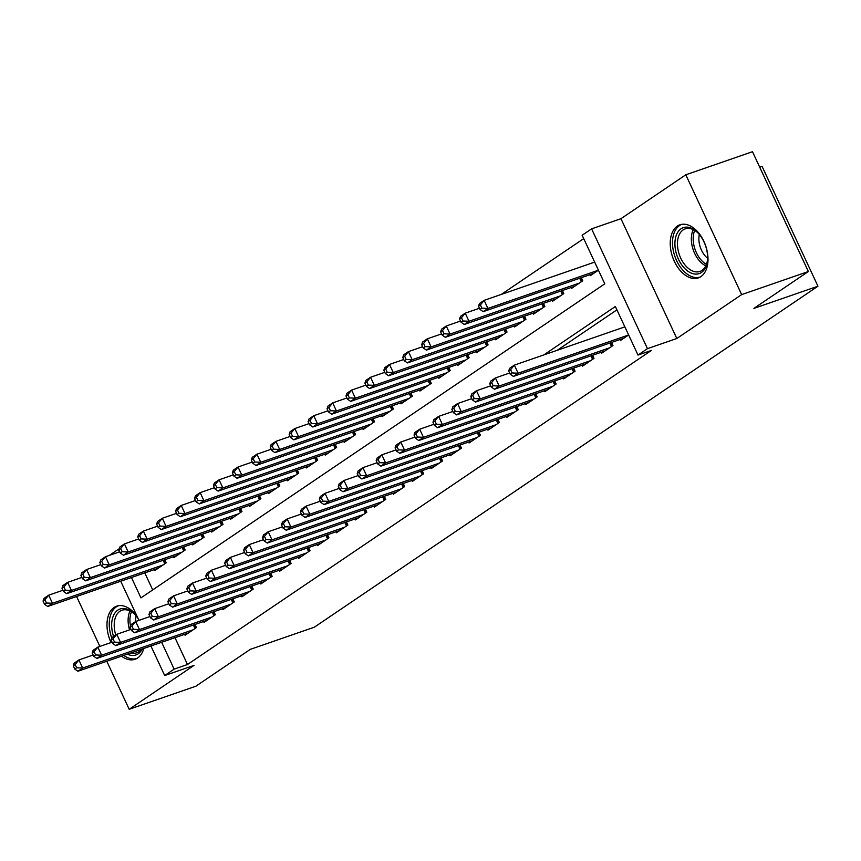 <?xml version="1.0" encoding="UTF-8"?>
<svg xmlns="http://www.w3.org/2000/svg" width="861" height="861" viewBox="0 0 861 861"><rect width="100%" height="100%" fill="white"/><g stroke="black" fill="none" stroke-linecap="round" stroke-linejoin="round"><path stroke-width="1.29" d="M677.338 226.099A28.101 17.468 -109.1 0 0 673.431 259.247A28.101 17.468 -109.1 0 0 698.303 277.92A28.101 17.468 -109.1 0 0 700.897 276.618A28.101 17.468 -109.1 0 0 704.804 243.48A28.101 17.468 -109.1 0 0 679.921 224.807A28.101 17.468 -109.1 0 0 677.338 226.099M137.351 616.907A28.101 17.468 -109.1 0 0 116.676 606.166A28.101 17.468 -109.1 0 0 114.093 607.457A28.101 17.468 -109.1 0 0 111.026 642.554M121.509 656.168A28.101 17.468 -109.1 0 0 135.059 659.278A28.101 17.468 -109.1 0 0 137.652 657.976A28.101 17.468 -109.1 0 0 143.787 648.451M131.442 577.516L140.935 597.889L604.788 283.829L582.144 235.257L591.604 228.854L647.472 348.662L638.012 355.066L615.357 306.494L543.883 354.893M620.953 218.694L676.821 338.502L741.665 294.602L808.361 271.527L752.482 151.708L685.797 174.794L620.953 218.694L591.604 228.854M759.725 167.228L762.082 166.41L817.95 286.218L314.34 627.195L250.314 649.355L195.888 686.206L129.193 709.292L194.037 665.381L164.699 675.541L150.912 645.987M109.293 555.41L118.291 549.318L119.485 551.879M119.022 549.06L118.291 549.318M583.704 238.615L501.274 294.419M741.665 294.602L685.797 174.794M76.597 596.49L99.876 646.417M106.796 661.259L129.193 709.292M620.081 339.492L620.523 340.439L628.627 334.951M601.15 352.31L601.591 353.258L612.946 345.562L611.504 342.463M582.219 365.129L582.649 366.076L594.015 358.38L592.572 355.281M563.277 377.947L563.718 378.894L575.083 371.199L573.63 368.099M544.346 390.765L544.787 391.712L556.152 384.017L554.699 380.917M525.414 403.583L525.856 404.53L537.221 396.846L535.768 393.735M506.483 416.401L506.925 417.348L518.279 409.664L516.837 406.553M487.552 429.219L487.993 430.166L499.348 422.482L497.906 419.372M468.621 442.048L469.062 442.984L480.416 435.3L478.974 432.19M449.69 454.866L450.131 455.803L461.485 448.118L460.043 445.008M430.758 467.684L431.189 468.621L442.554 460.936L441.112 457.826M411.816 480.503L412.258 481.439L423.623 473.754L422.17 470.655M392.885 493.321L393.326 494.268L404.692 486.573L403.239 483.473M373.954 506.139L374.395 507.086L385.76 499.391L384.307 496.291M355.023 518.957L355.464 519.904L366.818 512.209L365.376 509.109M336.091 531.775L336.533 532.722L347.887 525.027L346.445 521.927M317.16 544.593L317.601 545.54L328.956 537.845L327.514 534.746M298.229 557.411L298.67 558.358L310.025 550.663L308.582 547.564M279.298 570.23L279.728 571.177L291.093 563.481L289.651 560.382M260.356 583.048L260.797 583.995L272.162 576.3L270.709 573.2M241.424 595.866L241.866 596.813L253.231 589.118L251.778 586.018M222.493 608.684L222.934 609.631L234.3 601.936L232.847 598.836M203.562 621.502L204.003 622.449L215.358 614.754L213.915 611.654M144.777 572.899L152.709 589.914M154.431 569.562L154.872 570.509L166.227 562.814L164.785 559.715M173.362 556.744L173.804 557.691L185.158 549.996L183.716 546.896M192.294 543.926L192.735 544.873L204.1 537.178L202.647 534.078M211.225 531.108L211.666 532.044L223.031 524.36L221.578 521.26M230.156 518.29L230.597 519.226L241.963 511.542L240.51 508.431M249.098 505.472L249.529 506.408L260.894 498.723L259.452 495.613M268.029 492.653L268.471 493.59L279.825 485.905L278.383 482.795M286.961 479.825L287.402 480.772L298.756 473.087L297.314 469.977M305.892 467.006L306.333 467.953L317.687 460.269L316.245 457.159M324.823 454.188L325.264 455.135L336.619 447.44L335.177 444.341M343.754 441.37L344.196 442.317L355.561 434.622L354.108 431.522M362.685 428.552L363.127 429.499L374.492 421.804L373.039 418.704M381.617 415.734L382.058 416.681L393.423 408.986L391.97 405.886M400.559 402.916L400.989 403.863L412.354 396.168L410.912 393.068M419.49 390.098L419.931 391.045L431.286 383.349L429.843 380.25M438.421 377.279L438.862 378.227L450.217 370.531L448.775 367.432M457.352 364.461L457.794 365.408L469.148 357.713L467.706 354.614M476.284 351.643L476.725 352.59L488.079 344.895L486.637 341.795M495.215 338.825L495.656 339.772L507.021 332.077L505.568 328.977M514.146 326.007L514.587 326.954L525.953 319.259L524.5 316.159M533.077 313.189L533.519 314.136L544.884 306.441L543.431 303.341M552.019 300.371L552.45 301.307L563.815 293.623L562.373 290.523M570.951 287.552L571.392 288.489L582.746 280.804L581.304 277.694M589.882 274.734L590.323 275.671L598.427 270.182M174.977 637.667L187.494 664.509L651.346 350.459L638.012 355.066M616.928 309.852L557.218 350.276M184.631 634.32L185.072 635.267L196.426 627.572L194.984 624.473M508.7 370.983L510.207 374.223L512.101 372.942L510.595 369.703L508.7 370.983L509.615 368.314L514.351 365.118L624.795 326.889M676.821 338.502L647.472 348.662M187.494 664.509L174.159 669.126L164.699 675.541M808.361 271.527L753.924 308.378L817.95 286.218M138.965 620.361L120.712 581.229M161.642 642.284L174.159 669.126M73.25 665.811L74.756 669.051L76.651 667.77L75.144 664.531L73.25 665.811L74.164 663.153L78.9 659.946L82.678 668.039L193.112 629.822M76.651 667.77L82.678 668.039L77.942 671.246L188.387 633.029M75.144 664.531L78.9 659.946L93.128 655.017M74.756 669.051L77.942 671.246M43.05 601.053L44.557 604.293L46.451 603.012L44.944 599.773L43.05 601.053L43.965 598.384L48.7 595.177L52.478 603.27L47.742 606.478L158.187 568.26M62.928 590.259L48.7 595.177L44.944 599.773M162.912 565.053L52.478 603.27L46.451 603.012M47.742 606.478L44.557 604.293M142.248 648.99A24.323 15.111 70.9 0 1 138.201 653.833A24.323 15.111 70.9 0 1 127.32 654.156M113.566 636.473A24.323 15.111 70.9 0 1 117.817 610.126A24.323 15.111 70.9 0 1 134.488 614.065A24.323 15.111 70.9 0 1 138.137 618.585M134.919 614.506A22.515 13.991 -109.1 0 0 121.971 610.234A22.515 13.991 -109.1 0 0 119.905 611.278A22.515 13.991 -109.1 0 0 115.751 634.987M130.958 652.896A22.515 13.991 -109.1 0 0 136.705 652.799A22.515 13.991 -109.1 0 0 138.782 651.755A22.515 13.991 -109.1 0 0 141.279 649.323M135.672 621.502A17.726 11.021 70.9 0 1 136.113 615.852M118.624 605.681A27.918 17.349 -109.1 0 0 116.3 606.887A27.918 17.349 -109.1 0 0 111.801 638.184M123.801 655.372A27.918 17.349 -109.1 0 0 136.888 658.45M685.281 269.041A24.323 15.111 70.9 0 1 676.036 236.022A24.323 15.111 70.9 0 1 697.216 232.201A24.323 15.111 70.9 0 1 697.733 232.707A24.323 15.111 70.9 0 1 707.419 260.7A24.323 15.111 70.9 0 1 685.281 269.041M698.163 233.148A22.515 13.991 -109.1 0 0 698.11 233.105A22.515 13.991 -109.1 0 0 685.216 228.875A22.515 13.991 -109.1 0 0 677.478 245.213A22.515 13.991 -109.1 0 0 687.056 267.222A22.515 13.991 -109.1 0 0 699.95 271.441A22.515 13.991 -109.1 0 0 707.484 260.087M707.581 258.289A17.726 11.021 70.9 0 1 706.45 257.288A17.726 11.021 70.9 0 1 699.347 234.493M681.869 224.323A27.918 17.349 -109.1 0 0 672.538 244.696A27.918 17.349 -109.1 0 0 684.398 271.775A27.918 17.349 -109.1 0 0 700.133 277.091M92.181 652.993L93.688 656.233L95.582 654.952L94.075 651.712L92.181 652.993L93.096 650.335L97.831 647.128L101.609 655.221L212.054 617.003M95.582 654.952L101.609 655.221L96.873 658.428L207.318 620.211M94.075 651.712L97.831 647.128L112.059 642.198M93.688 656.233L96.873 658.428M111.112 640.175L112.63 643.415L114.513 642.134L113.006 638.894L111.112 640.175L112.027 637.506L116.762 634.309L120.54 642.403L230.985 604.185M114.513 642.134L120.54 642.403L115.804 645.61L226.249 607.392M113.006 638.894L116.762 634.309L130.99 629.38M112.63 643.415L115.804 645.61M130.043 627.357L131.561 630.596L133.455 629.316L131.937 626.076L130.043 627.357L130.958 624.688L135.694 621.491L139.471 629.585L249.916 591.367M133.455 629.316L139.471 629.585L134.736 632.792L245.181 594.574M131.937 626.076L135.694 621.491L149.922 616.562M131.561 630.596L134.736 632.792M148.985 614.539L150.492 617.778L152.386 616.498L150.869 613.258L148.985 614.539L149.9 611.87L154.625 608.673L158.402 616.767L268.847 578.549M152.386 616.498L158.402 616.767L153.667 619.974L264.112 581.745M150.869 613.258L154.625 608.673L168.853 603.744M150.492 617.778L153.667 619.974M61.981 588.235L63.488 591.475L65.382 590.194L63.875 586.954L61.981 588.235L62.896 585.566L67.632 582.359L71.409 590.452L66.674 593.659L177.118 555.442M81.86 577.44L67.632 582.359L63.875 586.954M181.854 552.235L71.409 590.452L65.382 590.194M66.674 593.659L63.488 591.475M80.912 575.417L82.43 578.657L84.313 577.376L82.807 574.136L80.912 575.417L81.827 572.748L86.563 569.541L90.34 577.634L85.605 580.841L196.05 542.624M100.791 564.622L86.563 569.541L82.807 574.136M200.785 539.416L90.34 577.634L84.313 577.376M85.605 580.841L82.43 578.657M99.844 562.599L101.361 565.838L103.255 564.547L101.738 561.318L99.844 562.599L100.759 559.93L105.494 556.723L109.272 564.816L104.536 568.023L214.981 529.806M119.722 551.804L105.494 556.723L101.738 561.318M219.716 526.598L109.272 564.816L103.255 564.547M104.536 568.023L101.361 565.838M118.775 549.781L120.292 553.02L122.187 551.729L120.669 548.5L118.775 549.781L119.701 547.112L124.425 543.904L128.203 551.998L123.467 555.205L233.912 516.987M138.653 538.986L124.425 543.904L120.669 548.5M238.648 513.78L128.203 551.998L122.187 551.729M123.467 555.205L120.292 553.02M167.917 601.721L169.423 604.96L171.317 603.679L169.811 600.44L167.917 601.721L168.831 599.052L173.556 595.855L177.334 603.948L287.778 565.731M171.317 603.679L177.334 603.948L172.598 607.145L283.043 568.927M169.811 600.44L173.556 595.855L187.784 590.926M169.423 604.96L172.598 607.145M137.717 536.963L139.224 540.191L141.118 538.911L139.611 535.671L137.717 536.963L138.632 534.294L143.356 531.086L147.134 539.18L142.399 542.387L252.843 504.169M157.585 526.168L143.356 531.086L139.611 535.671M257.579 500.962L147.134 539.18L141.118 538.911M142.399 542.387L139.224 540.191M186.848 588.902L188.355 592.142L190.249 590.861L188.742 587.622L186.848 588.902L187.763 586.233L192.498 583.026L196.265 591.13L306.71 552.913M190.249 590.861L196.265 591.13L191.54 594.327L301.974 556.109M188.742 587.622L192.498 583.026L206.726 578.108M188.355 592.142L191.54 594.327M156.648 524.145L158.155 527.373L160.049 526.093L158.542 522.853L156.648 524.145L157.563 521.475L162.298 518.268L166.065 526.362L161.341 529.569L271.775 491.351M176.527 513.339L162.298 518.268L158.542 522.853M276.51 488.144L166.065 526.362L160.049 526.093M161.341 529.569L158.155 527.373M205.779 576.084L207.286 579.324L209.18 578.043L207.673 574.804L205.779 576.084L206.694 573.415L211.429 570.208L215.196 578.312L325.641 540.095M209.18 578.043L215.196 578.312L210.471 581.509L320.916 543.291M207.673 574.804L211.429 570.208L225.657 565.29M207.286 579.324L210.471 581.509M175.579 511.316L177.086 514.555L178.98 513.274L177.474 510.035L175.579 511.316L176.494 508.657L181.23 505.45L184.997 513.543L180.272 516.751L290.717 478.533M195.458 500.521L181.23 505.45L177.474 510.035M295.441 475.326L184.997 513.543L178.98 513.274M180.272 516.751L177.086 514.555M224.71 563.266L226.217 566.506L228.111 565.225L226.604 561.985L224.71 563.266L225.625 560.597L230.361 557.39L234.138 565.494L344.572 527.266M228.111 565.225L234.138 565.494L229.403 568.69L339.847 530.473M226.604 561.985L230.361 557.39L244.589 552.471M226.217 566.506L229.403 568.69M194.511 498.497L196.017 501.737L197.912 500.456L196.405 497.217L194.511 498.497L195.425 495.839L200.161 492.632L203.939 500.725L199.203 503.933L309.648 465.715M214.389 487.703L200.161 492.632L196.405 497.217M314.373 462.508L203.939 500.725L197.912 500.456M199.203 503.933L196.017 501.737M243.641 550.448L245.148 553.688L247.042 552.407L245.536 549.167L243.641 550.448L244.556 547.779L249.292 544.572L253.069 552.665L363.514 514.447M247.042 552.407L253.069 552.665L248.334 555.872L358.779 517.655M245.536 549.167L249.292 544.572L263.52 539.653M245.148 553.688L248.334 555.872M213.442 485.679L214.949 488.919L216.843 487.638L215.336 484.399L213.442 485.679L214.357 483.021L219.092 479.814L222.87 487.907L218.134 491.114L328.579 452.897M233.32 474.885L219.092 479.814L215.336 484.399M333.315 449.69L222.87 487.907L216.843 487.638M218.134 491.114L214.949 488.919M262.573 537.63L264.09 540.869L265.974 539.589L264.467 536.349L262.573 537.63L263.488 534.961L268.223 531.754L272.001 539.847L382.445 501.629M265.974 539.589L272.001 539.847L267.265 543.054L377.71 504.837M264.467 536.349L268.223 531.754L282.451 526.835M264.09 540.869L267.265 543.054M232.373 472.861L233.891 476.101L235.774 474.82L234.267 471.58L232.373 472.861L233.288 470.192L238.023 466.996L241.801 475.089L237.066 478.296L347.51 440.079M252.251 462.066L238.023 466.996L234.267 471.58M352.246 436.871L241.801 475.089L235.774 474.82M237.066 478.296L233.891 476.101M281.504 524.812L283.021 528.051L284.916 526.771L283.398 523.531L281.504 524.812L282.419 522.143L287.154 518.935L290.932 527.029L401.377 488.811M284.916 526.771L290.932 527.029L286.196 530.236L396.641 492.018M283.398 523.531L287.154 518.935L301.382 514.017M283.021 528.051L286.196 530.236M251.304 460.043L252.822 463.283L254.716 462.002L253.199 458.762L251.304 460.043L252.219 457.374L256.955 454.177L260.732 462.271L255.997 465.478L366.442 427.26M271.183 449.248L256.955 454.177L253.199 458.762M371.177 424.053L260.732 462.271L254.716 462.002M255.997 465.478L252.822 463.283M300.446 511.994L301.953 515.233L303.847 513.952L302.329 510.713L300.446 511.994L301.361 509.325L306.085 506.117L309.863 514.211L420.308 475.993M303.847 513.952L309.863 514.211L305.128 517.418L415.572 479.2M302.329 510.713L306.085 506.117L320.314 501.199M301.953 515.233L305.128 517.418M270.236 447.225L271.753 450.464L273.647 449.184L272.13 445.944L270.236 447.225L271.161 444.556L275.886 441.359L279.664 449.453L274.928 452.66L385.373 414.442M290.114 436.43L275.886 441.359L272.13 445.944M390.108 411.235L279.664 449.453L273.647 449.184M274.928 452.66L271.753 450.464M319.377 499.176L320.884 502.415L322.778 501.124L321.271 497.895L319.377 499.176L320.292 496.506L325.017 493.299L328.794 501.393L439.239 463.175M322.778 501.124L328.794 501.393L324.059 504.6L434.504 466.382M321.271 497.895L325.017 493.299L339.245 488.381M320.884 502.415L324.059 504.6M289.178 434.407L290.684 437.646L292.579 436.366L291.072 433.126L289.178 434.407L290.092 431.738L294.817 428.541L298.595 436.635L293.859 439.842L404.304 401.613M309.045 423.612L294.817 428.541L291.072 433.126M409.04 398.417L298.595 436.635L292.579 436.366M293.859 439.842L290.684 437.646M338.308 486.357L339.815 489.586L341.709 488.305L340.203 485.077L338.308 486.357L339.223 483.688L343.959 480.481L347.726 488.574L458.17 450.357M341.709 488.305L347.726 488.574L343.001 491.782L453.435 453.564M340.203 485.077L343.959 480.481L358.187 475.563M339.815 489.586L343.001 491.782M308.109 421.589L309.616 424.828L311.51 423.547L310.003 420.308L308.109 421.589L309.024 418.92L313.759 415.723L317.526 423.816L312.801 427.013L423.235 388.795M327.987 410.794L313.759 415.723L310.003 420.308M427.971 385.599L317.526 423.816L311.51 423.547M312.801 427.013L309.616 424.828M357.24 473.539L358.746 476.768L360.641 475.487L359.134 472.248L357.24 473.539L358.154 470.87L362.89 467.663L366.657 475.756L477.102 437.539M360.641 475.487L366.657 475.756L361.932 478.964L472.377 440.746M359.134 472.248L362.89 467.663L377.118 462.744M358.746 476.768L361.932 478.964M327.04 408.771L328.547 412.01L330.441 410.729L328.934 407.49L327.04 408.771L327.955 406.101L332.69 402.894L336.457 410.998L331.733 414.195L442.177 375.977M346.918 397.976L332.69 402.894L328.934 407.49M446.902 372.781L336.457 410.998L330.441 410.729M331.733 414.195L328.547 412.01M376.171 460.721L377.678 463.95L379.572 462.669L378.065 459.43L376.171 460.721L377.086 458.052L381.821 454.845L385.599 462.938L496.033 424.721M379.572 462.669L385.599 462.938L380.863 466.145L491.308 427.928M378.065 459.43L381.821 454.845L396.049 449.916M377.678 463.95L380.863 466.145M345.971 395.952L347.478 399.192L349.372 397.911L347.866 394.672L345.971 395.952L346.886 393.283L351.622 390.076L355.399 398.18L350.664 401.377L461.109 363.159M365.85 385.158L351.622 390.076L347.866 394.672M465.833 359.963L355.399 398.18L349.372 397.911M350.664 401.377L347.478 399.192M395.102 447.892L396.609 451.132L398.503 449.851L396.996 446.611L395.102 447.892L396.017 445.234L400.752 442.027L404.53 450.12L514.975 411.902M398.503 449.851L404.53 450.12L399.795 453.327L510.239 415.11M396.996 446.611L400.752 442.027L414.98 437.097M396.609 451.132L399.795 453.327M364.903 383.134L366.409 386.374L368.304 385.093L366.797 381.853L364.903 383.134L365.817 380.465L370.553 377.258L374.331 385.362L369.595 388.559L480.04 350.341M384.781 372.339L370.553 377.258L366.797 381.853M484.775 347.134L374.331 385.362L368.304 385.093M369.595 388.559L366.409 386.374M414.033 435.074L415.551 438.314L417.434 437.033L415.928 433.793L414.033 435.074L414.948 432.416L419.684 429.208L423.461 437.302L533.906 399.084M417.434 437.033L423.461 437.302L418.726 440.509L529.171 402.291M415.928 433.793L419.684 429.208L433.912 424.279M415.551 438.314L418.726 440.509M383.834 370.316L385.351 373.556L387.235 372.275L385.728 369.035L383.834 370.316L384.749 367.647L389.484 364.44L393.262 372.533L388.526 375.74L498.971 337.523M403.712 359.521L389.484 364.44L385.728 369.035M503.707 334.316L393.262 372.533L387.235 372.275M388.526 375.74L385.351 373.556M432.965 422.256L434.482 425.495L436.376 424.215L434.859 420.975L432.965 422.256L433.879 419.598L438.615 416.39L442.393 424.484L552.837 386.266M436.376 424.215L442.393 424.484L437.657 427.691L548.102 389.473M434.859 420.975L438.615 416.39L452.843 411.461M434.482 425.495L437.657 427.691M402.765 357.498L404.283 360.737L406.177 359.457L404.659 356.217L402.765 357.498L403.68 354.829L408.415 351.622L412.193 359.715L407.457 362.922L517.902 324.705M422.643 346.703L408.415 351.622L404.659 356.217M522.638 321.497L412.193 359.715L406.177 359.457M407.457 362.922L404.283 360.737M451.907 409.438L453.413 412.677L455.308 411.397L453.79 408.157L451.907 409.438L452.821 406.769L457.546 403.572L461.324 411.666L571.769 373.448M455.308 411.397L461.324 411.666L456.588 414.873L567.033 376.655M453.79 408.157L457.546 403.572L471.774 398.643M453.413 412.677L456.588 414.873M421.696 344.68L423.214 347.919L425.108 346.639L423.59 343.399L421.696 344.68L422.622 342.011L427.347 338.803L431.124 346.897L426.389 350.104L536.833 311.886M441.575 333.885L427.347 338.803L423.59 343.399M541.569 308.679L431.124 346.897L425.108 346.639M426.389 350.104L423.214 347.919M470.838 396.62L472.345 399.859L474.239 398.578L472.732 395.339L470.838 396.62L471.753 393.951L476.477 390.754L480.255 398.847L590.7 360.63M474.239 398.578L480.255 398.847L475.52 402.055L585.964 363.837M472.732 395.339L476.477 390.754L490.705 385.825M472.345 399.859L475.52 402.055M440.638 331.862L442.145 335.101L444.039 333.81L442.532 330.581L440.638 331.862L441.553 329.193L446.278 325.985L450.055 334.079L445.32 337.286L555.765 299.068M460.506 321.067L446.278 325.985L442.532 330.581M560.5 295.861L450.055 334.079L444.039 333.81M445.32 337.286L442.145 335.101M489.769 383.802L491.276 387.041L493.17 385.76L491.663 382.521L489.769 383.802L490.684 381.132L495.419 377.936L499.186 386.029L609.631 347.812M493.17 385.76L499.186 386.029L494.462 389.237L604.896 351.008M491.663 382.521L495.419 377.936L509.647 373.007M491.276 387.041L494.462 389.237M459.57 319.044L461.076 322.283L462.97 320.992L461.464 317.763L459.57 319.044L460.484 316.374L465.22 313.167L468.987 321.261L464.262 324.468L574.696 286.25M479.448 308.249L465.22 313.167L461.464 317.763M579.431 283.043L468.987 321.261L462.97 320.992M464.262 324.468L461.076 322.283M510.595 369.703L514.351 365.118L518.118 373.211L628.562 334.994M512.101 372.942L518.118 373.211L513.393 376.408L623.838 338.19M510.207 374.223L513.393 376.408M478.501 306.225L480.007 309.454L481.902 308.173L480.395 304.934L478.501 306.225L479.416 303.556L484.151 300.349L487.918 308.442L483.193 311.65L593.638 273.432M594.66 262.11L484.151 300.349L480.395 304.934M598.363 270.225L487.918 308.442L481.902 308.173M483.193 311.65L480.007 309.454M195.006 628.541L193.359 625.032M196.017 627.863L194.511 624.634M164.311 559.876L165.818 563.094M163.159 560.274L164.806 563.783M129.559 629.875A22.515 13.991 70.9 0 1 130.022 611.009M131.453 611.784A21.783 13.528 -109.1 0 0 130.506 626.012M705.794 265.855A22.515 13.991 70.9 0 1 700.951 262.411A22.515 13.991 70.9 0 1 693.266 229.65M694.698 230.436A21.783 13.528 -109.1 0 0 702.458 261.389A21.783 13.528 -109.1 0 0 706.44 264.37M213.937 615.723L212.301 612.214M214.949 615.034L213.442 611.816M232.868 602.904L231.232 599.396M233.88 602.216L232.384 598.998M251.799 590.086L250.164 586.578M252.811 589.398L251.315 586.18M270.731 577.268L269.095 573.76M271.742 576.579L270.246 573.361M183.242 547.058L184.749 550.276M182.101 547.456L183.737 550.965M202.184 534.24L203.68 537.458M201.033 534.638L202.669 538.147M221.116 521.422L222.612 524.64M219.964 521.82L221.6 525.328M240.047 508.603L241.543 511.821M238.895 509.002L240.531 512.51M289.662 564.45L288.026 560.942M290.684 563.761L289.178 560.543M258.978 495.775L260.485 499.003M257.826 496.173L259.462 499.692M308.593 551.632L306.957 548.123M309.616 550.943L308.109 547.725M277.909 482.956L279.416 486.185M276.758 483.355L278.394 486.874M327.524 538.814L325.888 535.305M328.547 538.125L327.04 534.907M296.841 470.138L298.347 473.367M295.689 470.536L297.325 474.056M346.466 525.996L344.82 522.487M347.478 525.307L345.971 522.089M315.772 457.32L317.279 460.549M314.62 457.718L316.267 461.227M365.398 513.178L363.762 509.669M366.409 512.489L364.903 509.271M334.703 444.502L336.21 447.72M333.562 444.9L335.198 448.409M384.329 500.359L382.693 496.851M385.341 499.671L383.845 496.453M353.645 431.684L355.141 434.902M352.493 432.082L354.129 435.591M403.26 487.541L401.624 484.033M404.272 486.852L402.776 483.634M372.576 418.866L374.072 422.084M371.425 419.264L373.061 422.773M422.191 474.723L420.555 471.215M423.203 474.034L421.707 470.816M391.507 406.048L393.003 409.266M390.356 406.446L391.992 409.954M441.123 461.905L439.487 458.396M442.145 461.216L440.638 457.998M410.439 393.229L411.945 396.447M409.287 393.628L410.923 397.136M460.054 449.087L458.418 445.567M461.076 448.398L459.57 445.169M429.37 380.411L430.877 383.629M428.218 380.81L429.854 384.318M478.985 436.269L477.349 432.749M480.007 435.58L478.501 432.351M448.301 367.593L449.808 370.811M447.15 367.991L448.785 371.5M497.927 423.451L496.28 419.931M498.939 422.762L497.432 419.533M467.232 354.775L468.739 357.993M466.081 355.173L467.727 358.682M516.858 410.622L515.222 407.113M517.87 409.944L516.363 406.715M486.164 341.957L487.67 345.175M485.023 342.355L486.659 345.864M535.79 397.804L534.154 394.295M536.801 397.125L535.305 393.897M505.106 329.139L506.602 332.357M503.954 329.537L505.59 333.046M554.721 384.985L553.085 381.477M555.732 384.297L554.236 381.079M524.037 316.321L525.533 319.539M522.885 316.719L524.521 320.227M573.652 372.167L572.016 368.659M574.664 371.478L573.168 368.26M542.968 303.502L544.464 306.72M541.817 303.901L543.452 307.409M592.583 359.349L590.947 355.841M593.606 358.66L592.099 355.442M561.899 290.684L563.406 293.902M560.748 291.083L562.384 294.591M611.514 346.531L609.879 343.022M612.537 345.842L611.03 342.624M580.831 277.866L582.337 281.084M579.679 278.264L581.315 281.773"/></g></svg>
